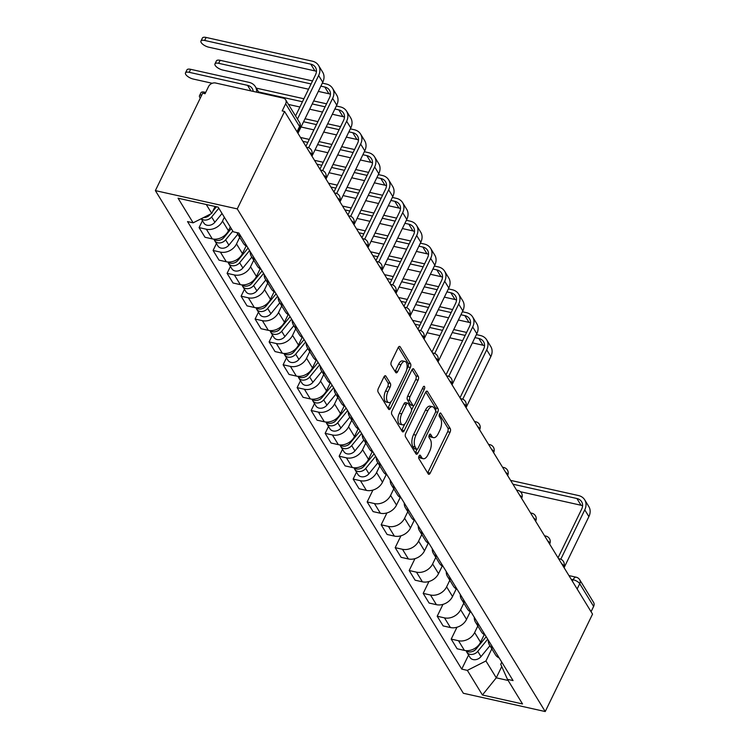 <?xml version="1.0" encoding="UTF-8"?>
<svg xmlns="http://www.w3.org/2000/svg" width="749" height="749" viewBox="0 0 749 749"><rect width="100%" height="100%" fill="white"/><g stroke="black" fill="none" stroke-linecap="round" stroke-linejoin="round"><path stroke-width="1.12" d="M419.028 456.029A1.91 0.918 102.6 0 0 418.878 458.622L428.241 473.911A2.734 1.311 102.6 0 0 428.746 474.314A2.734 1.311 102.6 0 0 430.226 473.078L450.037 432.285A2.734 1.311 102.6 0 0 450.252 428.578L440.889 413.298A1.91 0.918 102.6 0 0 440.534 413.017A1.91 0.918 102.6 0 0 439.504 413.879A1.91 0.918 102.6 0 0 439.345 416.472L440.562 418.448A8.754 4.185 102.6 0 1 439.86 430.301L438.212 433.699A8.754 4.185 102.6 0 1 433.484 437.641A8.754 4.185 102.6 0 1 431.864 436.349L430.656 434.373A1.91 0.918 102.6 0 0 430.301 434.092A1.91 0.918 102.6 0 0 429.271 434.954A1.91 0.918 102.6 0 0 429.111 437.547L430.329 439.523A8.754 4.185 102.6 0 1 429.626 451.375L427.969 454.774A8.754 4.185 102.6 0 1 423.241 458.716A8.754 4.185 102.6 0 1 421.631 457.424L420.423 455.448A1.91 0.918 102.6 0 0 420.067 455.167A1.91 0.918 102.6 0 0 419.028 456.029M385.894 376.157A2.734 1.311 102.6 0 0 385.398 375.755A2.734 1.311 102.6 0 0 383.919 376.981L378.357 388.431A2.734 1.311 102.6 0 0 378.142 392.13L388.534 409.104A2.734 1.311 102.6 0 0 389.04 409.506A2.734 1.311 102.6 0 0 390.519 408.28L410.33 367.478A2.734 1.311 102.6 0 0 410.546 363.78L400.153 346.806A2.734 1.311 102.6 0 0 399.648 346.403A2.734 1.311 102.6 0 0 398.168 347.63L391.455 361.458A2.734 1.311 102.6 0 0 391.231 365.166L395.687 372.422A2.734 1.311 102.6 0 0 396.193 372.824A2.734 1.311 102.6 0 0 397.672 371.598L400.996 364.744A7.312 3.502 102.6 0 1 404.947 361.449A7.312 3.502 102.6 0 1 405.715 372.44L392.673 399.292A7.312 3.502 102.6 0 1 388.722 402.588A7.312 3.502 102.6 0 1 387.954 391.596L390.126 387.121A2.734 1.311 102.6 0 0 390.351 383.413L385.894 376.157L384.761 375.904M237.255 208.896L284.573 111.461L592.543 614.114L545.225 711.55L237.255 208.896L155.371 190.611L463.341 693.265L545.225 711.55M405.771 433.165A2.734 1.311 102.6 0 0 405.546 436.864L415.948 453.838A2.734 1.311 102.6 0 0 416.453 454.24A2.734 1.311 102.6 0 0 417.933 453.014L437.744 412.222A2.734 1.311 102.6 0 0 437.959 408.514L427.557 391.54A2.734 1.311 102.6 0 0 427.052 391.137A2.734 1.311 102.6 0 0 425.572 392.364L405.771 433.165M402.241 431.471L391.839 414.497A2.734 1.311 102.6 0 1 392.064 410.798L411.875 369.997A2.734 1.311 102.6 0 1 413.354 368.77A2.734 1.311 102.6 0 1 413.851 369.173L418.307 376.438A2.734 1.311 102.6 0 1 418.082 380.136L410.049 396.689A2.734 1.311 102.6 0 0 409.834 400.387L412.783 405.209A2.734 1.311 102.6 0 0 413.289 405.612A2.734 1.311 102.6 0 0 414.768 404.376L423.129 387.158A1.91 0.918 102.6 0 1 424.168 386.297A1.91 0.918 102.6 0 1 424.365 389.171L404.226 430.647A2.734 1.311 102.6 0 1 402.747 431.873A2.734 1.311 102.6 0 1 402.241 431.471M284.573 111.461L282.186 110.927L285.659 103.774A5.571 4.382 -31.5 0 0 285.641 99.795A5.571 4.382 -31.5 0 0 283.131 98.082L215.562 82.999A5.571 4.382 -31.5 0 0 208.55 86.547L205.067 93.709L202.679 93.176L155.371 190.611M577.151 588.986L579.717 583.705A5.571 4.382 148.5 0 0 579.689 579.726L593.611 602.439A5.571 4.382 148.5 0 1 593.629 606.418L579.717 583.705A5.571 2.172 -154.1 0 0 573.144 579.707L571.197 579.277M591.064 611.699L593.629 606.418M493.282 648.288A12.817 10.093 148.5 0 1 489.481 645.02L495.407 654.692A12.817 10.093 -31.5 0 0 499.209 657.959M477.825 625.986L474.632 632.559A12.817 10.093 148.5 0 1 458.491 640.732L464.417 650.404A12.817 10.093 -31.5 0 0 480.558 642.23L484.257 634.609M464.417 650.404L457.133 648.774L451.207 639.103L456.965 627.241M489.481 645.02A12.817 10.093 148.5 0 1 488.292 640.152M458.491 640.732L451.207 639.103M479.276 625.434A12.817 10.093 148.5 0 1 475.475 622.157L481.401 631.828A12.817 10.093 -31.5 0 0 485.202 635.105M442.959 604.377L437.201 616.24L443.127 625.911L450.411 627.54A12.817 10.093 -31.5 0 0 466.552 619.376L470.25 611.755M475.475 622.157A12.817 10.093 148.5 0 1 474.286 617.288M463.818 603.123L460.626 609.705A12.817 10.093 148.5 0 1 444.485 617.869L437.201 616.24M465.269 602.571A12.817 10.093 148.5 0 1 461.468 599.294L467.395 608.965A12.817 10.093 -31.5 0 0 471.196 612.242M428.952 581.514L423.194 593.386L429.121 603.057L436.405 604.677A12.817 10.093 -31.5 0 0 452.546 596.513L456.244 588.892M461.468 599.294A12.817 10.093 148.5 0 1 460.279 594.425M449.812 580.26L446.619 586.841A12.817 10.093 148.5 0 1 430.478 595.006L423.194 593.386M451.263 579.707A12.817 10.093 148.5 0 1 447.462 576.43L453.388 586.102A12.817 10.093 -31.5 0 0 457.19 589.379M414.946 558.66L409.188 570.523L415.115 580.194L422.399 581.823A12.817 10.093 -31.5 0 0 438.53 573.65L442.238 566.029M447.462 576.43A12.817 10.093 148.5 0 1 446.273 571.562M435.806 557.396L432.613 563.978A12.817 10.093 148.5 0 1 416.472 572.152L409.188 570.523M437.257 556.844A12.817 10.093 148.5 0 1 433.456 553.577L439.382 563.248A12.817 10.093 -31.5 0 0 443.183 566.516M400.94 535.797L395.182 547.659L401.108 557.331L408.392 558.96A12.817 10.093 -31.5 0 0 424.524 550.787L428.231 543.165M433.456 553.577A12.817 10.093 148.5 0 1 432.267 548.708M421.799 534.543L418.597 541.115A12.817 10.093 148.5 0 1 402.466 549.289L395.182 547.659M423.251 533.981A12.817 10.093 148.5 0 1 419.449 530.713L425.376 540.385A12.817 10.093 -31.5 0 0 429.177 543.662M386.933 512.934L381.175 524.796L387.102 534.468L394.377 536.097A12.817 10.093 -31.5 0 0 410.518 527.933L414.225 520.302M419.449 530.713A12.817 10.093 148.5 0 1 418.26 525.845M407.793 511.679L404.591 518.261A12.817 10.093 148.5 0 1 388.459 526.425L381.175 524.796M409.244 511.127A12.817 10.093 148.5 0 1 405.443 507.85L411.37 517.522A12.817 10.093 -31.5 0 0 415.171 520.798M372.927 490.071L367.169 501.942L373.096 511.614L380.37 513.234A12.817 10.093 -31.5 0 0 396.511 505.069L400.219 497.448M405.443 507.85A12.817 10.093 148.5 0 1 404.254 502.982M393.787 488.816L390.585 495.398A12.817 10.093 148.5 0 1 374.444 503.562L367.169 501.942M395.238 488.264A12.817 10.093 148.5 0 1 391.437 484.987L397.363 494.658A12.817 10.093 -31.5 0 0 401.155 497.935M356.515 472.17L353.163 479.079L359.089 488.751L366.364 490.38A12.817 10.093 -31.5 0 0 382.505 482.206L386.212 474.585M391.437 484.987A12.817 10.093 148.5 0 1 390.248 480.118M379.78 465.953L376.578 472.535A12.817 10.093 148.5 0 1 360.438 480.699L353.163 479.079M381.222 465.401A12.817 10.093 148.5 0 1 377.43 462.124L383.357 471.804A12.817 10.093 -31.5 0 0 387.149 475.072M342.508 449.306L339.157 456.216L345.083 465.887L352.358 467.516A12.817 10.093 -31.5 0 0 368.499 459.343L372.206 451.722M377.43 462.124A12.817 10.093 148.5 0 1 376.241 457.255M365.765 443.099L362.572 449.672A12.817 10.093 148.5 0 1 346.431 457.845L339.157 456.216M367.216 442.537A12.817 10.093 148.5 0 1 363.424 439.27L369.351 448.941A12.817 10.093 -31.5 0 0 373.142 452.209M328.502 426.453L325.15 433.353L331.077 443.024L338.351 444.653A12.817 10.093 -31.5 0 0 354.492 436.489L358.191 428.859M363.424 439.27A12.817 10.093 148.5 0 1 362.235 434.401M351.758 420.236L348.566 426.808A12.817 10.093 148.5 0 1 332.425 434.982L325.15 433.353M353.21 419.683A12.817 10.093 148.5 0 1 349.418 416.407L355.344 426.078A12.817 10.093 -31.5 0 0 359.136 429.355M314.496 403.589L311.144 410.489L317.061 420.17L324.345 421.79A12.817 10.093 -31.5 0 0 340.486 413.626L344.184 406.005M349.418 416.407A12.817 10.093 148.5 0 1 348.229 411.538M337.752 397.373L334.56 403.954A12.817 10.093 148.5 0 1 318.419 412.119L311.144 410.489M339.203 396.82A12.817 10.093 148.5 0 1 335.412 393.543L341.338 403.215A12.817 10.093 -31.5 0 0 345.13 406.492M300.489 380.726L297.128 387.636L303.055 397.307L310.339 398.927A12.817 10.093 -31.5 0 0 326.48 390.763L330.178 383.142M335.412 393.543A12.817 10.093 148.5 0 1 334.213 388.675M323.746 374.509L320.553 381.091A12.817 10.093 148.5 0 1 304.412 389.255L297.128 387.636M325.197 373.957A12.817 10.093 148.5 0 1 321.405 370.68L327.332 380.352A12.817 10.093 -31.5 0 0 331.124 383.628M286.483 357.863L283.122 364.772L289.048 374.444L296.332 376.073A12.817 10.093 -31.5 0 0 312.473 367.899L316.172 360.278M321.405 370.68A12.817 10.093 148.5 0 1 320.207 365.812M309.74 351.656L306.547 358.228A12.817 10.093 148.5 0 1 290.406 366.401L283.122 364.772M311.191 351.094A12.817 10.093 148.5 0 1 307.399 347.826L313.325 357.498A12.817 10.093 -31.5 0 0 317.117 360.765M272.477 335L269.116 341.909L275.042 351.581L282.326 353.21A12.817 10.093 -31.5 0 0 298.467 345.036L302.165 337.415M307.399 347.826A12.817 10.093 148.5 0 1 306.201 342.958M295.733 328.792L292.541 335.365A12.817 10.093 148.5 0 1 276.4 343.538L269.116 341.909M297.184 328.24A12.817 10.093 148.5 0 1 293.393 324.963L299.319 334.634A12.817 10.093 -31.5 0 0 303.111 337.911M258.471 312.146L255.109 319.046L261.036 328.717L268.32 330.346A12.817 10.093 -31.5 0 0 284.461 322.182L288.159 314.561M293.393 324.963A12.817 10.093 148.5 0 1 292.194 320.095M281.727 305.929L278.534 312.511A12.817 10.093 148.5 0 1 262.393 320.675L255.109 319.046M283.178 305.377A12.817 10.093 148.5 0 1 279.386 302.1L285.313 311.771A12.817 10.093 -31.5 0 0 289.105 315.048M244.455 289.283L241.103 296.192L247.03 305.864L254.314 307.483A12.817 10.093 -31.5 0 0 270.455 299.319L274.153 291.698M279.386 302.1A12.817 10.093 148.5 0 1 278.188 297.231M267.721 283.066L264.528 289.648A12.817 10.093 148.5 0 1 248.387 297.812L241.103 296.192M269.172 282.513A12.817 10.093 148.5 0 1 265.38 279.237L271.307 288.908A12.817 10.093 -31.5 0 0 275.098 292.185M230.449 266.419L227.097 273.329L233.023 283L240.307 284.629A12.817 10.093 -31.5 0 0 256.448 276.456L260.146 268.835M265.38 279.237A12.817 10.093 148.5 0 1 264.182 274.368M253.714 260.203L250.522 266.784A12.817 10.093 148.5 0 1 234.381 274.958L227.097 273.329M255.166 259.65A12.817 10.093 148.5 0 1 251.374 256.383L257.3 266.054A12.817 10.093 -31.5 0 0 261.092 269.322M216.442 243.556L213.09 250.466L219.017 260.137L226.301 261.766A12.817 10.093 -31.5 0 0 242.442 253.593L246.14 245.972M251.374 256.383A12.817 10.093 148.5 0 1 250.175 251.514M239.708 237.349L236.515 243.921A12.817 10.093 148.5 0 1 220.375 252.095L213.09 250.466M241.159 236.796A12.817 10.093 148.5 0 1 237.367 233.519L243.285 243.191A12.817 10.093 -31.5 0 0 247.086 246.468M202.436 220.702L199.084 227.602L205.011 237.274L212.295 238.903A12.817 10.093 -31.5 0 0 228.436 230.739L230.28 226.938M237.367 233.519A12.817 10.093 148.5 0 1 236.881 232.593M224.354 217.266L222.509 221.067A12.817 10.093 148.5 0 1 206.368 229.231L199.084 227.602M206.284 204.514L211.733 213.418L193.139 222.828L178.056 198.204L218.165 207.164L233.248 231.787L238.856 233.042L513.065 680.588L507.457 679.334L500.744 664.269L501.774 662.153M491.831 648.84L485.942 660.964L496.269 677.817L508.159 680.476M501.755 666.526L496.269 677.817L482.431 694.997L467.348 670.374L485.942 660.964M507.457 679.334L522.54 703.957L482.431 694.997M193.139 222.828L187.531 221.573L461.74 669.119L467.348 670.374M211.733 213.418L215.103 206.481M468.565 655.057L461.74 669.119M418.897 456.338L419.243 456.899A8.754 4.185 102.6 0 0 420.854 458.182L423.241 458.716M433.484 437.641L431.096 437.107A8.754 4.185 102.6 0 1 429.477 435.815L429.14 435.263M427.632 472.919A2.734 1.311 102.6 0 0 427.838 472.544L447.649 431.752A2.734 1.311 102.6 0 0 447.865 428.044L439.373 414.178M435.656 410.883A2.734 1.311 102.6 0 0 435.572 407.98L425.778 391.999M415.339 452.845A2.734 1.311 102.6 0 0 415.545 452.48L417.053 449.372M416.519 449.082A1.91 0.918 102.6 0 0 416.875 449.363A1.91 0.918 102.6 0 0 417.905 448.501L435.291 412.699A1.91 0.918 102.6 0 0 435.45 410.106L434.167 408.018A8.754 4.185 102.6 0 0 432.557 406.726A8.754 4.185 102.6 0 0 427.829 410.667L415.938 435.141A8.754 4.185 102.6 0 0 415.246 447.003L416.519 449.082L414.131 448.548A1.91 0.918 102.6 0 0 414.487 448.838L416.875 449.363M432.557 406.726L430.169 406.192A8.754 4.185 102.6 0 0 425.441 410.134L427.829 410.667M414.131 448.548L412.858 446.47A8.754 4.185 102.6 0 1 413.551 434.607L425.441 410.134M412.072 369.632L415.92 375.904L418.307 376.438M413.289 405.612L410.901 405.078A2.734 1.311 102.6 0 1 410.396 404.675L407.447 399.854A2.734 1.311 102.6 0 1 407.662 396.155L415.695 379.603A2.734 1.311 102.6 0 0 415.92 375.904M413.766 405.546L411.538 410.134M404.891 423.831L401.839 430.113L404.226 430.647M401.717 413.851A7.312 3.502 102.6 0 0 402.475 424.842A7.312 3.502 102.6 0 0 406.426 421.547L411.023 412.09A2.734 1.311 102.6 0 0 411.248 408.383L408.289 403.561A2.734 1.311 102.6 0 0 407.784 403.159A2.734 1.311 102.6 0 0 406.314 404.394L401.717 413.851L399.329 413.317A7.312 3.502 102.6 0 0 400.088 424.308L402.475 424.842M407.784 403.159L405.396 402.625A2.734 1.311 102.6 0 0 403.926 403.861L406.314 404.394M399.329 413.317L403.926 403.861M388.722 402.588L386.334 402.054A7.312 3.502 102.6 0 1 385.566 391.062L387.739 386.587A2.734 1.311 102.6 0 0 387.963 382.889L384.115 376.616M404.947 361.449L402.559 360.915A7.312 3.502 102.6 0 0 398.608 364.211L400.996 364.744M395.079 371.429A2.734 1.311 102.6 0 0 395.285 371.064L398.608 364.211M406.773 369.36L407.943 366.944A2.734 1.311 102.6 0 0 408.158 363.246L398.374 347.264M387.935 408.111A2.734 1.311 102.6 0 0 388.132 407.746L391.128 401.576M486.185 636.706L476.233 648.849A6.966 5.486 148.5 0 1 466.075 650.647M474.941 650.113A3.342 2.631 148.5 0 1 473.153 651.218M487.711 639.197L477.759 651.34A6.966 5.486 148.5 0 1 466.805 652.173A6.966 5.486 148.5 0 1 466.252 650.797M489.921 645.722L480.998 656.62A6.966 5.486 148.5 0 1 470.035 657.453L466.805 652.173M512.971 484.229L576.908 498.516A10.449 8.22 148.5 0 1 581.608 501.708A10.449 8.22 148.5 0 1 581.655 509.17L558.042 557.799M564.091 567.676L588.892 516.604A14.072 11.076 -31.5 0 0 588.826 506.558L584.697 499.817A14.072 11.076 -31.5 0 0 578.368 495.51L510.603 480.381M560.786 559.231L584.763 509.863A14.072 11.076 -31.5 0 0 584.697 499.817M520.452 491.719L581.037 505.257A10.449 8.22 148.5 0 1 582.582 505.753M474.941 337.612L478.864 338.482A10.449 8.22 148.5 0 1 483.564 341.684A10.449 8.22 148.5 0 1 483.611 349.146L459.998 397.775M466.047 407.643L490.838 356.58A14.072 11.076 -31.5 0 0 490.782 346.534L486.653 339.793A14.072 11.076 -31.5 0 0 480.315 335.486L476.401 334.606M462.742 399.208L486.71 349.839A14.072 11.076 -31.5 0 0 486.653 339.793M466.618 332.425L453.754 329.551M443.97 327.369L431.096 324.495M421.312 322.304L412.559 320.347M414.918 324.205L419.861 325.309M429.645 327.491L442.509 330.365M452.293 332.556L465.157 335.421M427.089 332.743L439.963 335.618M449.746 337.799L462.61 340.673M472.394 342.864L482.993 345.223A10.449 8.22 148.5 0 1 484.528 345.729M374.126 453.819L364.183 465.962A6.966 5.486 148.5 0 1 354.024 467.76M362.891 467.226A3.342 2.631 148.5 0 1 361.093 468.331M375.652 456.31L365.709 468.453A6.966 5.486 148.5 0 1 354.745 469.286A6.966 5.486 148.5 0 1 354.202 467.91M377.861 462.835L368.939 473.733A6.966 5.486 148.5 0 1 357.975 474.566L354.745 469.286M460.935 314.749L464.848 315.619A10.449 8.22 148.5 0 1 469.557 318.821A10.449 8.22 148.5 0 1 469.604 326.283L445.992 374.912M452.04 384.789L476.832 333.717A14.072 11.076 -31.5 0 0 476.776 323.671L472.647 316.93A14.072 11.076 -31.5 0 0 466.309 312.623L462.395 311.743M448.735 376.344L472.703 326.976A14.072 11.076 -31.5 0 0 472.647 316.93M452.611 309.562L439.747 306.687M429.963 304.506L417.09 301.632M407.306 299.441L398.552 297.493M400.912 301.341L405.855 302.446M415.639 304.628L428.503 307.502M438.287 309.693L451.151 312.567M413.083 309.88L425.956 312.754M435.74 314.936L448.604 317.81M458.388 320.001L468.986 322.36A10.449 8.22 148.5 0 1 470.522 322.866M360.119 430.956L350.176 443.099A6.966 5.486 148.5 0 1 340.018 444.897M348.884 444.363A3.342 2.631 148.5 0 1 347.087 445.468M361.645 433.446L351.702 445.589A6.966 5.486 148.5 0 1 340.739 446.423A6.966 5.486 148.5 0 1 340.196 445.046M363.855 439.972L354.932 450.87A6.966 5.486 148.5 0 1 343.969 451.703L340.739 446.423M346.113 408.093L336.17 420.236A6.966 5.486 148.5 0 1 326.012 422.033M334.878 421.509A3.342 2.631 148.5 0 1 333.08 422.605M347.639 410.583L337.696 422.726A6.966 5.486 148.5 0 1 326.733 423.569A6.966 5.486 148.5 0 1 326.19 422.183M349.849 417.109L340.926 428.007A6.966 5.486 148.5 0 1 329.963 428.84L326.733 423.569M332.107 385.239L322.164 397.382A6.966 5.486 148.5 0 1 312.005 399.18M320.872 398.646A3.342 2.631 148.5 0 1 319.074 399.741M333.633 387.729L323.69 399.872A6.966 5.486 148.5 0 1 312.726 400.706A6.966 5.486 148.5 0 1 312.183 399.329M335.842 394.255L326.92 405.143A6.966 5.486 148.5 0 1 315.956 405.977L312.726 400.706M318.1 362.376L308.157 374.519A6.966 5.486 148.5 0 1 297.999 376.316M306.865 375.783A3.342 2.631 148.5 0 1 305.068 376.887M319.626 364.866L309.683 377.009A6.966 5.486 148.5 0 1 298.72 377.842A6.966 5.486 148.5 0 1 298.168 376.466M321.836 371.392L312.913 382.28A6.966 5.486 148.5 0 1 301.95 383.123L298.72 377.842M304.094 339.512L294.151 351.656A6.966 5.486 148.5 0 1 283.993 353.453M292.859 352.919A3.342 2.631 148.5 0 1 291.061 354.024M305.62 342.003L295.677 354.146A6.966 5.486 148.5 0 1 284.714 354.979A6.966 5.486 148.5 0 1 284.161 353.603M307.83 348.528L298.907 359.426A6.966 5.486 148.5 0 1 287.944 360.26L284.714 354.979M290.088 316.649L280.145 328.792A6.966 5.486 148.5 0 1 269.986 330.59M278.843 330.066A3.342 2.631 148.5 0 1 277.055 331.161M291.614 319.14L281.671 331.283A6.966 5.486 148.5 0 1 270.707 332.125A6.966 5.486 148.5 0 1 270.155 330.74M293.823 325.665L284.901 336.563A6.966 5.486 148.5 0 1 273.937 337.396L270.707 332.125M276.081 293.795L266.129 305.938A6.966 5.486 148.5 0 1 255.98 307.736M264.837 307.202A3.342 2.631 148.5 0 1 263.049 308.298M277.607 296.286L267.665 308.429A6.966 5.486 148.5 0 1 256.701 309.262A6.966 5.486 148.5 0 1 256.149 307.886M279.817 302.811L270.895 313.7A6.966 5.486 148.5 0 1 259.931 314.533L256.701 309.262M262.075 270.932L252.123 283.075A6.966 5.486 148.5 0 1 241.964 284.873M250.831 284.339A3.342 2.631 148.5 0 1 249.043 285.435M263.601 273.422L253.649 285.566A6.966 5.486 148.5 0 1 242.695 286.399A6.966 5.486 148.5 0 1 242.142 285.023M265.811 279.948L256.888 290.837A6.966 5.486 148.5 0 1 245.925 291.67L242.695 286.399M248.069 248.069L238.116 260.212A6.966 5.486 148.5 0 1 227.958 262.01M236.824 261.476A3.342 2.631 148.5 0 1 235.036 262.581M249.595 250.559L239.643 262.702A6.966 5.486 148.5 0 1 228.688 263.536A6.966 5.486 148.5 0 1 228.136 262.159M251.804 257.085L242.882 267.983A6.966 5.486 148.5 0 1 231.918 268.816L228.688 263.536M201.809 94.973A6.404 2.49 -154.1 0 0 199.487 95.75L200.947 92.745A6.404 2.49 25.9 0 1 204.646 92.174L204.018 93.475M199.487 95.75A6.404 2.49 -154.1 0 0 200.311 98.053M231.291 228.585L224.11 237.349A6.966 5.486 148.5 0 1 213.952 239.146M222.818 238.622A3.342 2.631 148.5 0 1 221.03 239.717M232.817 231.085L225.636 239.839A6.966 5.486 148.5 0 1 214.682 240.672A6.966 5.486 148.5 0 1 214.13 239.296M237.798 234.222L228.876 245.12A6.966 5.486 148.5 0 1 217.912 245.953L214.682 240.672M205.703 92.408L204.646 92.174M446.928 291.885L450.842 292.765A10.449 8.22 148.5 0 1 455.551 295.967A10.449 8.22 148.5 0 1 455.598 303.42L431.976 352.049M438.034 361.926L462.826 310.854A14.072 11.076 -31.5 0 0 462.77 300.808L458.641 294.067A14.072 11.076 -31.5 0 0 452.302 289.76L448.389 288.889M434.729 353.481L458.697 304.113A14.072 11.076 -31.5 0 0 458.641 294.067M438.605 286.698L425.741 283.824M415.957 281.643L403.084 278.768M393.3 276.587L384.546 274.63M386.905 278.478L391.849 279.583M401.633 281.774L414.497 284.648M424.28 286.83L437.144 289.704M399.077 287.017L411.95 289.891M421.734 292.082L434.598 294.956M444.382 297.138L454.98 299.506A10.449 8.22 148.5 0 1 456.516 300.003M432.922 269.031L436.836 269.902A10.449 8.22 148.5 0 1 441.545 273.104A10.449 8.22 148.5 0 1 441.592 280.557L417.97 329.195M424.028 339.063L448.82 287.991A14.072 11.076 -31.5 0 0 448.763 277.954L444.634 271.213A14.072 11.076 -31.5 0 0 438.296 266.897L434.383 266.026M420.723 330.618L444.691 281.25A14.072 11.076 -31.5 0 0 444.634 271.213M424.599 263.845L411.735 260.97M401.951 258.779L389.077 255.905M379.294 253.724L370.54 251.767M372.899 255.624L377.842 256.729M387.626 258.911L400.49 261.785M410.274 263.966L423.138 266.841M385.07 264.163L397.944 267.037M407.728 269.219L420.592 272.093M430.375 274.274L440.974 276.643A10.449 8.22 148.5 0 1 442.509 277.149M418.916 246.168L422.829 247.039A10.449 8.22 148.5 0 1 427.539 250.241A10.449 8.22 148.5 0 1 427.585 257.703L403.964 306.332M410.021 316.2L434.813 265.137A14.072 11.076 -31.5 0 0 434.757 255.091L430.628 248.35A14.072 11.076 -31.5 0 0 424.29 244.043L420.376 243.163M406.716 307.764L430.684 258.396A14.072 11.076 -31.5 0 0 430.628 248.35M410.592 240.981L397.719 238.107M387.945 235.926L375.071 233.051M365.287 230.861L356.533 228.904M358.893 232.761L363.836 233.866M373.611 236.047L386.484 238.922M396.268 241.103L409.132 243.977M371.064 241.3L383.937 244.174M393.721 246.355L406.585 249.23M416.369 251.411L426.958 253.78A10.449 8.22 148.5 0 1 428.503 254.286M404.909 223.305L408.823 224.176A10.449 8.22 148.5 0 1 413.532 227.378A10.449 8.22 148.5 0 1 413.57 234.84L389.957 283.468M396.006 293.346L420.807 242.273A14.072 11.076 -31.5 0 0 420.751 232.227L416.622 225.486A14.072 11.076 -31.5 0 0 410.283 221.18L406.37 220.3M392.701 284.901L416.678 235.532A14.072 11.076 -31.5 0 0 416.622 225.486M396.586 218.118L383.713 215.244M373.938 213.062L361.065 210.188M351.281 207.997L342.527 206.041M344.886 209.898L349.83 211.003M359.604 213.184L372.478 216.058M382.262 218.249L395.126 221.124M357.058 218.436L369.931 221.311M379.706 223.492L392.579 226.367M402.363 228.557L412.952 230.917A10.449 8.22 148.5 0 1 414.497 231.422M390.903 200.442L394.817 201.322A10.449 8.22 148.5 0 1 399.526 204.514A10.449 8.22 148.5 0 1 399.563 211.976L375.951 260.605M381.999 270.483L406.801 219.41A14.072 11.076 -31.5 0 0 406.744 209.364L402.616 202.623A14.072 11.076 -31.5 0 0 396.277 198.316L392.364 197.446M378.694 262.038L402.672 212.669A14.072 11.076 -31.5 0 0 402.616 202.623M382.58 195.255L369.706 192.381M359.923 190.199L347.059 187.325M337.275 185.143L328.521 183.187M330.88 187.035L335.814 188.139M345.598 190.33L358.471 193.205M368.255 195.386L381.119 198.26M343.051 195.573L355.925 198.448M365.699 200.638L378.573 203.513M388.357 205.694L398.945 208.063A10.449 8.22 148.5 0 1 400.49 208.559M376.897 177.588L380.81 178.459A10.449 8.22 148.5 0 1 385.52 181.661A10.449 8.22 148.5 0 1 385.557 189.113L361.945 237.742M367.993 247.619L392.794 196.547A14.072 11.076 -31.5 0 0 392.738 186.51L388.609 179.769A14.072 11.076 -31.5 0 0 382.271 175.453L378.357 174.583M364.688 239.174L388.665 189.806A14.072 11.076 -31.5 0 0 388.609 179.769M368.574 172.401L355.7 169.527M345.916 167.336L333.052 164.462M323.268 162.28L314.514 160.323M316.874 164.181L321.808 165.286M331.592 167.467L344.465 170.341M354.249 172.523L367.113 175.397M329.045 172.719L341.909 175.594M351.693 177.775L364.566 180.649M374.35 182.831L384.939 185.2A10.449 8.22 148.5 0 1 386.484 185.696M362.891 154.725L366.804 155.595A10.449 8.22 148.5 0 1 371.513 158.797A10.449 8.22 148.5 0 1 371.551 166.259L347.939 214.888M353.987 224.756L378.788 173.693A14.072 11.076 -31.5 0 0 378.732 163.647L374.603 156.906A14.072 11.076 -31.5 0 0 368.265 152.599L364.351 151.719M350.682 216.321L374.659 166.952A14.072 11.076 -31.5 0 0 374.603 156.906M354.567 149.538L341.694 146.664M331.91 144.473L319.046 141.598M309.262 139.417L300.508 137.46M302.868 141.318L307.802 142.422M317.585 144.604L330.459 147.478M340.243 149.66L353.107 152.534M315.039 149.856L327.903 152.73M337.687 154.912L350.56 157.786M360.344 159.968L370.933 162.336A10.449 8.22 148.5 0 1 372.478 162.842M348.884 131.861L352.798 132.732A10.449 8.22 148.5 0 1 357.507 135.934A10.449 8.22 148.5 0 1 357.545 143.396L333.932 192.025M339.98 201.902L364.782 150.83A14.072 11.076 -31.5 0 0 364.726 140.784L360.587 134.043A14.072 11.076 -31.5 0 0 354.258 129.736L350.345 128.856M336.676 193.457L360.653 144.089A14.072 11.076 -31.5 0 0 360.587 134.043M340.561 126.675L327.688 123.8M317.904 121.619L305.04 118.745M303.579 121.741L316.452 124.615M326.236 126.806L339.1 129.68M301.032 126.993L313.897 129.867M323.68 132.049L336.554 134.923M346.338 137.114L356.927 139.473A10.449 8.22 148.5 0 1 358.471 139.979M334.878 108.998L338.791 109.878A10.449 8.22 148.5 0 1 343.501 113.071A10.449 8.22 148.5 0 1 343.538 120.533L319.926 169.162M325.974 179.039L350.775 127.967A14.072 11.076 -31.5 0 0 350.719 117.921L346.581 111.18A14.072 11.076 -31.5 0 0 340.252 106.873L336.338 106.002M322.669 170.594L346.647 121.226A14.072 11.076 -31.5 0 0 346.581 111.18M326.555 103.811L313.681 100.937M303.897 98.756L256.242 88.11M258.602 91.968L302.446 101.761M312.221 103.942L325.094 106.817M288.496 104.457L299.89 107.004M309.674 109.195L322.547 112.069M332.331 114.251L342.92 116.619A10.449 8.22 148.5 0 1 344.465 117.116M214.963 63.88L216.424 60.884A6.404 2.49 25.9 0 1 220.122 60.313L218.661 63.309A6.404 2.49 -154.1 0 0 214.963 63.88A6.404 2.49 -154.1 0 0 216.948 67.27A6.404 2.49 -154.1 0 0 222.79 70.05L308.541 89.206M320.872 86.135L324.785 87.015A10.449 8.22 148.5 0 1 329.485 90.217A10.449 8.22 148.5 0 1 329.532 97.67L305.92 146.298M311.968 156.176L336.769 105.103A14.072 11.076 -31.5 0 0 336.704 95.067L332.575 88.326A14.072 11.076 -31.5 0 0 326.246 84.01L322.323 83.139M308.663 147.731L332.64 98.362A14.072 11.076 -31.5 0 0 332.575 88.326M312.548 80.948L220.122 60.313M218.661 63.309L311.088 83.954M318.325 91.387L328.914 93.756A10.449 8.22 148.5 0 1 330.459 94.252M185.48 72.887L186.941 69.882A6.404 2.49 25.9 0 1 190.639 69.311L189.179 72.316A6.404 2.49 -154.1 0 0 185.48 72.887A6.404 2.49 -154.1 0 0 187.475 76.267A6.404 2.49 -154.1 0 0 193.317 79.057L212.239 83.279M216.424 206.78L212.828 211.171M210.46 214.064L210.104 214.495A6.966 5.486 148.5 0 1 203.456 217.603M208.812 215.759A3.342 2.631 148.5 0 1 207.024 216.854M218.811 208.222L211.63 216.985A6.966 5.486 148.5 0 1 201.359 218.671M222.041 213.493L214.869 222.256A6.966 5.486 148.5 0 1 203.906 223.09L201.238 218.727M189.179 72.316L247.554 85.349A10.449 8.22 148.5 0 1 252.263 88.551A10.449 8.22 148.5 0 1 253.209 91.406M256.645 92.174A14.072 11.076 -31.5 0 0 255.353 86.659A14.072 11.076 -31.5 0 0 249.014 82.353L190.639 69.311M200.957 41.026L202.408 38.021A6.404 2.49 25.9 0 1 206.115 37.45L204.655 40.455A6.404 2.49 -154.1 0 0 200.957 41.026A6.404 2.49 -154.1 0 0 202.942 44.406A6.404 2.49 -154.1 0 0 208.784 47.196L314.908 70.893A10.449 8.22 148.5 0 1 316.452 71.398M204.655 40.455L310.779 64.152A10.449 8.22 148.5 0 1 315.479 67.354A10.449 8.22 148.5 0 1 315.526 74.806L295.546 115.964M297.962 133.313L322.763 82.25A14.072 11.076 -31.5 0 0 322.697 72.204L318.568 65.463A14.072 11.076 -31.5 0 0 312.239 61.146L206.115 37.45M297.465 119.091L318.634 75.509A14.072 11.076 -31.5 0 0 318.568 65.463M572.405 581.233L573.144 579.707A5.571 2.668 102.6 0 1 576.15 577.198L568.94 575.588M220.375 252.095L226.301 261.766M234.381 274.958L240.307 284.629M248.387 297.812L254.314 307.483M262.393 320.675L268.32 330.346M276.4 343.538L282.326 353.21M290.406 366.401L296.332 376.073M304.412 389.255L310.339 398.927M318.419 412.119L324.345 421.79M332.425 434.982L338.351 444.653M346.431 457.845L352.358 467.516M360.438 480.699L366.364 490.38M374.444 503.562L380.37 513.234M388.459 526.425L394.377 536.097M402.466 549.289L408.392 558.96M416.472 572.152L422.399 581.823M430.478 595.006L436.405 604.677M444.485 617.869L450.411 627.54M206.368 229.231L212.295 238.903M222.509 221.067L228.436 230.739M236.515 243.921L242.442 253.593M250.522 266.784L256.448 276.456M264.528 289.648L270.455 299.319M278.534 312.511L284.461 322.182M292.541 335.365L298.467 345.036M306.547 358.228L312.473 367.899M320.553 381.091L326.48 390.763M334.56 403.954L340.486 413.626M348.566 426.808L354.492 436.489M362.572 449.672L368.499 459.343M376.578 472.535L382.505 482.206M390.585 495.398L396.511 505.069M404.591 518.261L410.518 527.933M418.597 541.115L424.524 550.787M432.613 563.978L438.53 573.65M446.619 586.841L452.546 596.513M460.626 609.705L466.552 619.376M474.632 632.559L480.558 642.23M563.651 566.946L563.707 566.834A5.571 2.172 -154.1 0 0 561.6 563.613M558.857 559.129A5.571 2.668 -77.4 0 1 559.906 558.96L558.567 558.66M549.635 544.083L549.7 543.971A5.571 2.172 -154.1 0 0 547.594 540.75M535.629 521.229L535.685 521.107A5.571 2.172 -154.1 0 0 533.588 517.887M521.622 498.366L521.679 498.244A5.571 2.172 -154.1 0 0 519.581 495.023M507.616 475.503L507.672 475.39A5.571 2.172 -154.1 0 0 505.575 472.17M493.61 452.639L493.666 452.527A5.571 2.172 -154.1 0 0 491.569 449.306M479.603 429.776L479.66 429.664A5.571 2.172 -154.1 0 0 477.562 426.443M465.597 406.922L465.653 406.801A5.571 2.172 -154.1 0 0 463.556 403.58M451.591 384.059L451.647 383.937A5.571 2.172 -154.1 0 0 449.55 380.726M437.585 361.196L437.641 361.084A5.571 2.172 -154.1 0 0 435.543 357.863M423.578 338.333L423.634 338.22A5.571 2.172 -154.1 0 0 421.537 335M409.572 315.479L409.628 315.357A5.571 2.172 -154.1 0 0 407.531 312.136M395.566 292.616L395.622 292.494A5.571 2.172 -154.1 0 0 393.515 289.273M381.559 269.752L381.616 269.64A5.571 2.172 -154.1 0 0 379.509 266.419M367.553 246.889L367.609 246.777A5.571 2.172 -154.1 0 0 365.503 243.556M353.547 224.035L353.603 223.914A5.571 2.172 -154.1 0 0 351.496 220.693M339.54 201.172L339.597 201.05A5.571 2.172 -154.1 0 0 337.49 197.83M325.534 178.309L325.59 178.196A5.571 2.172 -154.1 0 0 323.484 174.976M311.528 155.446L311.584 155.333A5.571 2.172 -154.1 0 0 309.477 152.113M544.851 536.265A5.571 2.668 -77.4 0 1 545.899 536.097L544.56 535.797M530.844 513.402A5.571 2.668 -77.4 0 1 531.893 513.234L530.554 512.934M516.838 490.548A5.571 2.668 -77.4 0 1 517.887 490.37L516.548 490.08M502.832 467.685A5.571 2.668 -77.4 0 1 503.88 467.516L502.542 467.217M488.825 444.822A5.571 2.668 -77.4 0 1 489.874 444.653L488.535 444.354M474.819 421.959A5.571 2.668 -77.4 0 1 475.868 421.79L474.529 421.49M460.804 399.105A5.571 2.668 -77.4 0 1 461.861 398.927L460.523 398.627M446.797 376.241A5.571 2.668 -77.4 0 1 447.846 376.073L446.516 375.773M432.791 353.378A5.571 2.668 -77.4 0 1 433.84 353.21L432.51 352.91M418.785 330.515A5.571 2.668 -77.4 0 1 419.833 330.346L418.504 330.047M404.778 307.661A5.571 2.668 -77.4 0 1 405.827 307.483L404.497 307.184M390.772 284.798A5.571 2.668 -77.4 0 1 391.821 284.629L390.482 284.33M376.766 261.935A5.571 2.668 -77.4 0 1 377.814 261.766L376.475 261.467M362.759 239.071A5.571 2.668 -77.4 0 1 363.808 238.903L362.469 238.603M348.753 216.208A5.571 2.668 -77.4 0 1 349.802 216.04L348.463 215.74M334.747 193.354A5.571 2.668 -77.4 0 1 335.795 193.176L334.457 192.886M320.741 170.491A5.571 2.668 -77.4 0 1 321.789 170.323L320.45 170.023M306.734 147.628A5.571 2.668 -77.4 0 1 307.783 147.459L306.444 147.16M297.016 131.768L299.581 126.487L285.659 103.774M297.522 132.592L299.815 127.854A5.571 2.172 -154.1 0 0 299.581 126.487A5.571 4.382 148.5 0 0 299.553 122.508L285.641 99.795M419.243 456.899L421.631 457.424M429.86 434.195L430.656 434.373M429.477 435.815L431.864 436.349M440.094 413.12L440.889 413.298M447.865 428.044L450.252 428.578M447.649 431.752L450.037 432.285M427.838 472.544L430.226 473.078M419.627 455.27L420.423 455.448M426.424 391.287L427.557 391.54M435.572 407.98L437.959 408.514M435.6 411.744L437.744 412.222M415.545 452.48L417.933 453.014M413.551 434.607L415.938 435.141M412.858 446.47L415.246 447.003M412.718 368.92L413.851 369.173M415.695 379.603L418.082 380.136M407.662 396.155L410.049 396.689M407.447 399.854L409.834 400.387M410.396 404.675L412.783 405.209M422.37 388.722L424.365 389.171M387.963 382.889L390.351 383.413M387.739 386.587L390.126 387.121M385.566 391.062L387.954 391.596M395.285 371.064L397.672 371.598M399.02 346.553L400.153 346.806M408.158 363.246L410.546 363.78M407.943 366.944L410.33 367.478M388.132 407.746L390.519 408.28M476.233 648.849L475.634 647.866M480.998 656.62L477.759 651.34M584.763 509.863L588.892 516.604M576.908 498.516L581.037 505.257M486.71 349.839L490.838 356.58M478.864 338.482L482.993 345.223M364.183 465.962L363.583 464.979M368.939 473.733L365.709 468.453M472.703 326.976L476.832 333.717M464.848 315.619L468.986 322.36M350.176 443.099L349.568 442.116M354.932 450.87L351.702 445.589M336.17 420.236L335.561 419.253M340.926 428.007L337.696 422.726M322.164 397.382L321.555 396.399M326.92 405.143L323.69 399.872M308.157 374.519L307.549 373.536M312.913 382.28L309.683 377.009M294.151 351.656L293.542 350.672M298.907 359.426L295.677 354.146M280.145 328.792L279.536 327.809M284.901 336.563L281.671 331.283M266.129 305.938L265.53 304.955M270.895 313.7L267.665 308.429M252.123 283.075L251.524 282.092M256.888 290.837L253.649 285.566M238.116 260.212L237.517 259.229M242.882 267.983L239.643 262.702M224.11 237.349L223.511 236.366M228.876 245.12L225.636 239.839M458.697 304.113L462.826 310.854M450.842 292.765L454.98 299.506M444.691 281.25L448.82 287.991M436.836 269.902L440.974 276.643M430.684 258.396L434.813 265.137M422.829 247.039L426.958 253.78M416.678 235.532L420.807 242.273M408.823 224.176L412.952 230.917M402.672 212.669L406.801 219.41M394.817 201.322L398.945 208.063M388.665 189.806L392.794 196.547M380.81 178.459L384.939 185.2M374.659 166.952L378.788 173.693M366.804 155.595L370.933 162.336M360.653 144.089L364.782 150.83M352.798 132.732L356.927 139.473M346.647 121.226L350.775 127.967M338.791 109.878L342.92 116.619M332.64 98.362L336.769 105.103M324.785 87.015L328.914 93.756M214.869 222.256L211.63 216.985M250.952 90.901L247.554 85.349M318.634 75.509L322.763 82.25M310.779 64.152L314.908 70.893M563.707 566.834A5.571 5.571 0 0 0 559.906 558.96M549.7 543.971A5.571 5.571 0 0 0 545.899 536.097M535.685 521.107A5.571 5.571 0 0 0 531.893 513.234M521.679 498.244A5.571 5.571 0 0 0 517.887 490.37M507.672 475.39A5.571 5.571 0 0 0 503.88 467.516M493.666 452.527A5.571 5.571 0 0 0 489.874 444.653M479.66 429.664A5.571 5.571 0 0 0 475.868 421.79M465.653 406.801A5.571 5.571 0 0 0 461.861 398.927M451.647 383.937A5.571 5.571 0 0 0 447.846 376.073M437.641 361.084A5.571 5.571 0 0 0 433.84 353.21M423.634 338.22A5.571 5.571 0 0 0 419.833 330.346M409.628 315.357A5.571 5.571 0 0 0 405.827 307.483M395.622 292.494A5.571 5.571 0 0 0 391.821 284.629M381.616 269.64A5.571 5.571 0 0 0 377.814 261.766M367.609 246.777A5.571 5.571 0 0 0 363.808 238.903M353.603 223.914A5.571 5.571 0 0 0 349.802 216.04M339.597 201.05A5.571 5.571 0 0 0 335.795 193.176M325.59 178.196A5.571 5.571 0 0 0 321.789 170.323M311.584 155.333A5.571 5.571 0 0 0 307.783 147.459M299.815 127.854A5.571 5.571 0 0 0 299.553 122.508M579.689 579.726A5.571 5.571 0 0 0 576.15 577.198M259.06 92.707L255.353 86.659"/></g></svg>
